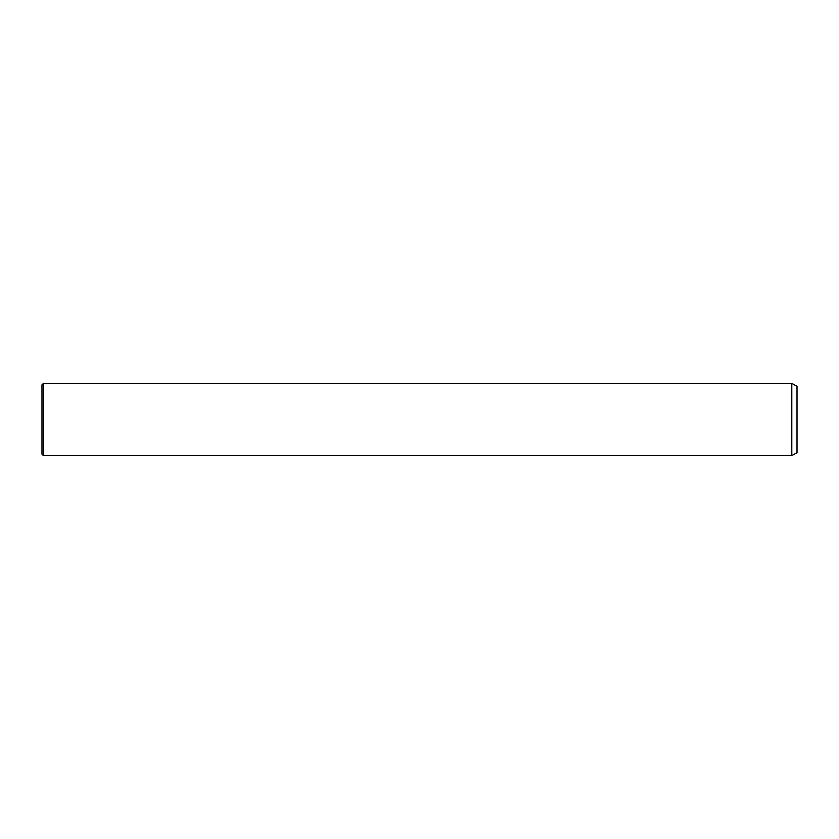 <?xml version="1.0" encoding="UTF-8"?>
<svg xmlns="http://www.w3.org/2000/svg" width="839" height="839" viewBox="0 0 839 839"><rect width="100%" height="100%" fill="white"/><g stroke="black" fill="none" stroke-linecap="round" stroke-linejoin="round"><path stroke-width="1.26" d="M41.95 402.846L41.95 384.765L43.46 383.255L43.46 455.745L41.95 454.235L41.95 402.846M791.817 383.255L797.05 386.276L797.05 452.724L791.817 455.745L791.817 383.255L43.46 383.255M791.817 455.745L43.46 455.745"/></g></svg>
